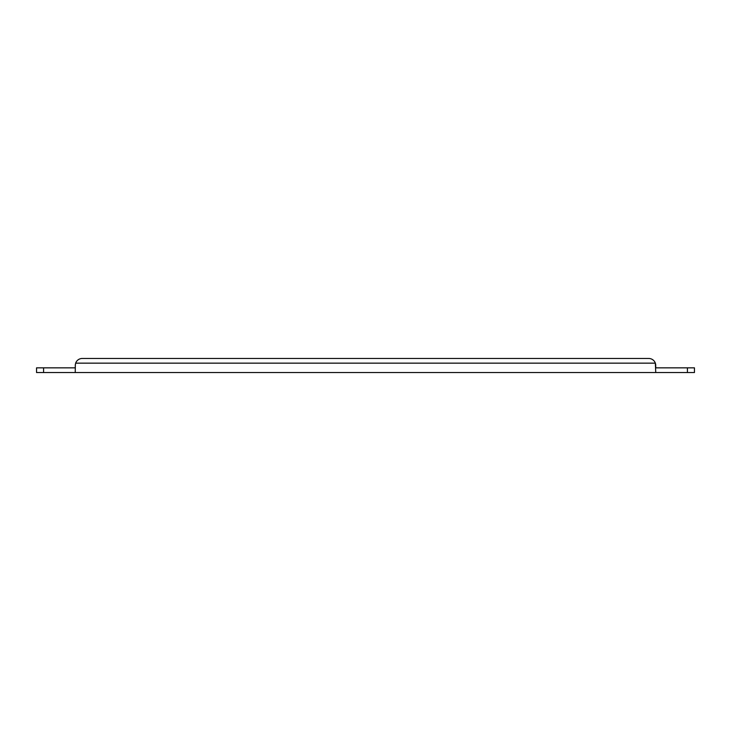 <?xml version="1.0" encoding="UTF-8"?>
<svg xmlns="http://www.w3.org/2000/svg" width="731" height="731" viewBox="0 0 731 731"><rect width="100%" height="100%" fill="white"/><g stroke="black" fill="none" stroke-linecap="round" stroke-linejoin="round"><path stroke-width="1.1" d="M43.586 372.536L36.55 372.536L36.55 367.848L43.586 367.848L43.586 372.536L75.247 372.536L75.348 364.34L75.247 367.848L43.586 367.848M687.414 367.848L694.45 367.848L694.45 372.536L687.414 372.536L687.414 367.848L655.753 367.848L655.698 364.614M687.414 372.536L75.247 372.536M655.753 372.536L655.351 363.152L75.649 363.152L75.247 365.5L75.649 363.152A7.036 7.036 0 0 1 82.283 358.464L648.717 358.464L82.283 358.464M648.717 358.464A7.036 7.036 0 0 1 655.351 363.152L655.652 364.34"/></g></svg>
